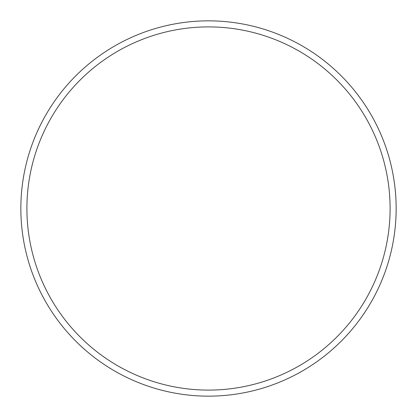 <?xml version="1.0" encoding="UTF-8"?>
<svg xmlns="http://www.w3.org/2000/svg" width="417" height="417" viewBox="0 0 417 417"><rect width="100%" height="100%" fill="white"/><g stroke="black" fill="none" stroke-linecap="round" stroke-linejoin="round"><path stroke-width="0.63" d="M390.098 208.5A181.598 181.598 0 0 0 208.5 26.902A181.598 181.598 0 0 0 26.902 208.5A181.598 181.598 0 0 0 208.5 390.098A181.598 181.598 0 0 0 390.098 208.5M20.85 208.5A187.65 187.65 0 0 1 208.5 20.85A187.65 187.65 0 0 1 396.15 208.5A187.65 187.65 0 0 1 208.5 396.15A187.65 187.65 0 0 1 20.85 208.5"/></g></svg>
